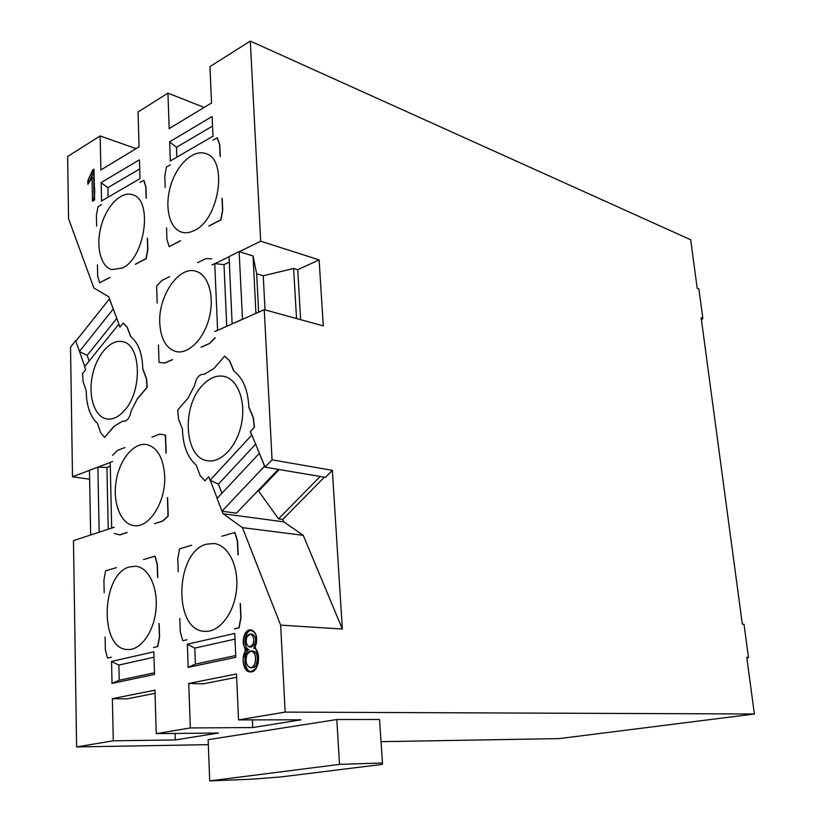 <?xml version="1.0" encoding="UTF-8"?>
<svg xmlns="http://www.w3.org/2000/svg" width="822" height="822" viewBox="0 0 822 822"><rect width="100%" height="100%" fill="white"/><g stroke="black" fill="none" stroke-linecap="round" stroke-linejoin="round"><path stroke-width="1.23" d="M255.94 313.357L253.053 255.95L239.284 251.696L260.697 241.195L319.121 259.886L323.272 325.882L264.252 309.668L214.984 331.502M229.307 262.064L223.995 264.653L214.974 263.636L229.061 256.721M253.053 255.95L256.68 273.818L263.245 275.771L293.629 268.465L297.718 269.729L300.647 319.666M319.121 259.886L297.718 269.729M110.302 466.197L106.911 467.471L98.085 467.091L110.22 462.498M114.135 527.282L73.466 540.64L76.61 746.931L113.292 740.807L112.367 698.71M111.473 661.525L118.871 665.06L119.221 680.246L111.998 683.37M112.028 683.359L111.556 661.648M153.837 651.908L154.495 674.451M154.957 690.233L156.242 733.635L218.508 733.029L175.292 739.944L113.292 740.807M217.183 498.327L210.247 480.356L218.426 484.137L221.961 493.231M250.453 431.642L265.105 467.163L325.471 477.356L332.355 470.359L342.342 629.025L303.267 535.338L283.775 521.857L282.778 519.432L278.535 518.857L258.601 491.094L257.676 490.95M187.293 644.284L194.793 648.096L195.389 664.104L188.146 667.32M188.187 667.31L187.375 644.417M234.743 633.515L235.791 657.323M236.52 673.999L238.544 719.897L301.016 719.815L252.734 727.552L190.334 727.943L156.242 733.635M100.89 169.949L100.14 135.959L67.62 156.499L68.565 218.744L93.862 287.967L108.761 296.804L119.991 327.053M84.738 366.52L79.57 351.641L87.173 355.371L89.156 361.022M212.138 116.683L213.001 136.298M169.589 141.949L176.504 147.292L176.864 157.187M170.339 160.978L169.671 142.083M169.198 128.592L167.935 93.133L204.154 107.425M139.452 159.961L140.007 178.734M101.096 182.741L107.898 187.673L108.124 197.146M101.568 200.958L101.168 182.864M100.14 135.959L136.092 148.638M211.542 103.13L209.939 66.603L250.299 41.1L260.697 241.195M220.286 156.499L219.762 144.734L217.316 137.798L213.001 140.13M209.004 226.071L220.974 219.854L222.711 210.381L222.166 198.338M166.558 227.889L166.948 239.541L169.188 246.621L180.665 240.795M139.072 146.994L138.045 112.018L167.935 93.133M146.295 198.266L145.946 186.995L143.84 180.295L139.946 182.392M135.455 264.273L146.193 258.704L147.847 249.713L147.498 238.226M97.428 264.828L97.664 275.945L99.585 282.778L109.922 277.538M130.739 336.475L127.328 327.382L123.341 323.159M137.48 398.793L147.261 387.234L146.501 378.582L142.956 369.099M86.248 390.799C86.402 405.729 90.132 416.559 97.438 423.299L100.695 432.752L104.6 437.417L114.155 426.361M75.706 340.534L70.528 347.1L72.5 476.791L89.475 470.359M166.157 453.179L165.571 435.157L159.797 434.098L151.926 437.129M154.7 523.676L162.705 521.107L168.202 516.062L167.606 497.608M114.279 533.447L119.745 534.917L127.225 532.512M111.268 657.271L107.446 658.103L111.278 657.22M157.783 577.537L157.382 564.56L155.091 556.196L143.48 559.577M153.704 647.479L157.793 646.544L159.571 636.834L159.17 623.61M190.334 727.943L188.762 683.503M187.015 639.804L182.741 640.739L187.026 639.742M238.195 554.912L237.579 541.236L234.887 532.461L221.919 536.242M234.537 628.84L239.13 627.782L241.01 617.497L240.373 603.502M342.342 629.025L280.641 625.131L285.162 712.109L238.544 719.897M280.641 625.131L242.439 527.652L303.267 535.338M283.775 521.857L223.132 513.75L242.439 527.652M223.132 513.75L221.981 511.202L264.55 466.208L259.413 453.364M233.921 370.999L229.708 360.899L224.725 356.101L213.905 368.513M254.45 427.296L253.392 417.74L249.015 407.229M265.105 467.163L272.051 459.837L332.355 470.359M264.252 309.668L272.051 459.837M201.215 347.172L209.548 343.534L215.251 337.821M158.471 344.983L159.026 362.368L164.739 363.088L172.579 359.666M247.011 649.544C240.147 646.811 243.291 628.563 251.018 629.899C255.93 631.645 257.635 636.444 256.125 644.284L253.608 648.126C261.54 649.267 259.516 673.537 250.001 671.872C242.685 672.314 240.435 654.045 247.011 649.544L248.85 649.627C242.613 653.85 244.268 670.916 250.946 671.831M94.602 200.044L92.485 201.287L92.013 177.233L87.892 184.292L87.82 180.665L92.619 170.01L93.975 169.178L94.602 200.044M746.89 658.217L748.482 657.477L746.777 657.374L754.38 713.999L559.248 738.598L381.028 741.67M208.336 744.66L76.61 746.931M89.639 479.247L72.5 476.791M175.086 733.45L175.292 739.944M155.05 693.336L126.865 698.885L112.275 698.71M252.385 719.877L252.734 727.552M236.664 677.277L203.383 683.832L188.67 683.503M278.268 469.393L236.448 513.164L222.156 511.233M336.794 719.538L208.141 739.677L209.723 780.9L252.796 779.143L281.504 776.862L382.22 764.388L382.487 762.97L339.527 764.378L336.794 719.538L379.507 719.486L382.487 762.97M209.723 780.9L339.527 764.378M324.382 477.171L282.778 519.432M748.482 657.477L744.013 624.258L742.307 624.104L701.145 317.672L702.831 318.32L698.885 288.964L697.2 288.275L690.686 239.767L250.299 41.1M701.505 320.354L702.831 318.32M754.38 713.999L285.162 712.109M252.929 644.469C254.604 639.331 253.762 635.868 250.402 634.081L247.021 636.618C245.367 641.951 246.189 645.404 249.487 646.976L252.929 644.469C255.878 639.043 251.018 630.104 247.288 636.105C243.6 642.301 249.426 651.312 252.929 644.469L254.769 644.561L251.327 647.068L249.487 646.976M250.402 634.081L252.241 634.183C255.601 635.961 256.443 639.424 254.769 644.561M255.21 662.501C256.145 655.802 254.851 651.938 251.316 650.911L247.124 654.096C245.048 661.237 246.127 665.758 250.361 667.68C252.621 667.649 254.234 665.933 255.21 662.501C257.738 651.784 248.85 646.719 246.415 656.048C243.774 665.748 252.333 672.54 255.21 662.501L257.06 662.573C256.084 665.995 254.471 667.721 252.21 667.741L250.361 667.68M251.316 650.911L253.155 650.993C256.69 652.021 257.995 655.874 257.06 662.573M251.902 630.042C244.689 630.104 242.398 647.161 248.85 649.627M92.013 177.233L93.677 177.778L94.129 200.321M87.82 180.665L89.495 181.2L89.506 181.95M94.027 171.582L89.495 181.2M92.619 170.01L94.006 170.462M146.121 198.215L145.782 186.943L143.675 180.234M139.843 178.703L101.404 201.051M101.486 204.647L97.993 206.661L96.41 215.21L96.636 226.132M99.585 282.778L109.758 277.497M135.291 264.232L146.018 258.653L147.683 249.662L147.333 238.175M122.324 268.054C145.319 257.985 153.262 199.16 132.363 194.65C121.163 190.93 106.552 205.911 101.178 225.978C95.609 245.994 100.448 266.585 111.792 269.585L122.324 268.054M138.908 146.922L100.736 170.041M139.288 159.869L101.003 182.669M107.898 187.673L139.719 168.952M220.121 156.437L219.587 144.672L217.142 137.726M212.836 136.277L170.185 161.061M170.318 164.821L166.445 167.061L164.79 176.052L165.181 187.437M169.188 246.621L180.491 240.743M208.829 226.019L220.799 219.803L222.536 210.319L222.002 198.277M194.403 230.458C219.31 219.443 228.156 159.417 205.839 153.611C193.55 149.018 177.11 164.225 170.781 185.279C164.246 206.271 169.168 228.382 181.6 232.123C185.597 233.335 189.861 232.77 194.403 230.458M211.377 103.058L169.044 128.684M211.973 116.58L169.507 141.867M176.504 147.292L212.549 126.074M130.564 336.434L127.163 327.341L123.166 323.118L119.878 327.187L118.779 324.217L84.625 366.653L85.652 369.623L82.519 373.507L83.114 381.696L86.238 390.769M104.6 437.417L113.981 426.33L122.499 421.234M131.16 411.021L137.305 398.762L147.076 387.203L146.326 378.541L142.781 369.068C142.391 353.511 138.322 342.64 130.575 336.465M124.697 410.229C142.751 390.501 141.014 344.182 122.54 341.675C110.6 338.818 96.503 355.042 92.362 375.716C88.026 396.348 94.592 416.826 106.685 418.932C112.799 419.888 118.8 416.98 124.697 410.229M109.511 298.807L75.788 341.233L79.57 351.641M113.364 309.195L109.336 298.766M113.169 309.093L79.374 351.549M87.173 355.371L116.786 318.422M179.833 618.411L180.295 631.861L182.741 640.739M187.18 644.232L234.547 633.464M234.352 628.83L238.945 627.772L240.825 617.486L240.188 603.482M238.01 554.891L237.394 541.215L234.702 532.43M191.608 545.253L179.576 548.839L177.799 558.549L178.24 571.701M206.733 544.164C174.86 551.408 172.846 631.296 205.048 631.358C219.474 632.406 234.321 613.048 236.531 589.58C238.945 566.122 228.187 544.883 213.915 543.506L206.733 544.164M188.567 683.503L236.325 673.999M188.002 667.392L235.606 657.364M235.709 655.555L195.389 664.104M234.989 639.115L194.793 648.096M196.201 465.129L200.198 475.599L204.894 480.88L208.685 476.75L210.042 480.264L251.727 435.126L250.268 431.601L254.275 427.255L253.217 417.71L248.83 407.188M248.819 407.157C248.059 390.049 243.035 377.986 233.746 370.958L229.533 360.858L224.725 356.101M213.895 368.523L204.226 374.287C199.417 373.918 196.242 377.565 194.691 385.241L188.094 398.095L177.716 409.993L178.559 418.984L182.412 429.043C182.854 445.411 187.447 457.422 196.181 465.098M201.904 385.939C181.292 407.733 184.703 458.316 207.545 460.752C221.221 463.259 237.209 446.13 241.534 423.577C246.045 401.054 237.702 379.189 224.087 376.373C216.33 374.924 208.942 378.12 201.904 385.939M259.269 453.405L217.059 498.461L221.981 511.202M278.535 518.857L320.159 476.462M255.611 444.157L218.426 484.137M279.192 469.547L258.601 491.094M105.093 636.916L105.36 649.657L107.446 658.103M111.371 661.474L153.642 651.867M153.519 647.479L157.608 646.534L159.396 636.824L158.995 623.6M157.598 577.527L157.208 564.539L154.916 556.175M116.416 567.632L105.617 570.838L103.921 580.034L104.178 592.549M129.886 566.841C101.127 573.273 98.856 649.955 127.893 649.524C140.798 650.294 154.063 631.656 155.995 609.39C158.101 587.134 148.433 567.231 135.651 566.255L129.886 566.841M112.172 698.71L154.772 690.233M111.843 683.431L154.31 674.492M154.454 672.776L119.221 680.246M153.991 657.21L118.871 665.06M125.026 447.517L117.567 450.394L112.511 455.398M112.645 461.481L110.22 462.406L111.669 528.012L114.135 527.2M119.56 534.896L127.143 532.461M154.526 523.655L162.53 521.076L168.027 516.031L167.431 497.587M165.982 453.148L165.397 435.115L159.797 434.098M164.677 476C163.393 457.823 157.382 447.343 146.635 444.548C133.616 442.226 119.365 459.806 116.077 481.507C112.573 503.177 120.844 524.138 134.037 525.607C149.203 528.371 166.013 501.636 164.677 476M98.085 467.091L89.475 470.266L90.656 534.917L99.39 532.132M97.869 467.081L99.164 532.122M108.247 529.214L106.911 467.471M201.041 347.131L209.374 343.493L215.076 337.78M214.809 331.461L217.604 330.218L214.748 263.605L211.994 264.961M211.727 258.817L205.86 258.601L197.681 262.67M169.64 276.624L161.852 280.497L156.601 286.118L157.146 303.113M159.026 362.368L164.564 363.047L172.486 359.584M159.766 323.056C160.701 338.911 166.075 348.405 175.898 351.539C188.33 354.662 204.02 339.024 209.302 317.549C214.748 296.105 208.315 274.599 195.883 271.26C178.98 265.455 158.204 295.93 159.766 323.056M242.521 319.306L239.12 251.645L229.061 256.587L232.133 323.786L242.346 319.255M296.526 318.535L293.629 268.465M223.995 264.653L226.749 326.293M256.68 273.818L258.632 312.165M263.245 275.771L265.023 309.884M92.485 201.287C94.581 197.568 95.198 192.43 94.314 185.875L93.523 169.455L91.17 174.428C88.077 179.401 87.379 182.135 89.084 182.607L92.013 177.47L92.485 201.287M256.125 644.284C253.084 648.517 260.122 653.336 258.067 663.714C255.991 669.118 252.837 671.759 248.593 671.636C245.141 669.2 243.312 664.803 243.096 658.432C245.418 653.038 245.737 649.051 244.072 646.452C242.891 640.708 243.805 635.694 246.795 631.409C251.008 629.405 254.173 630.875 256.31 635.796L256.125 644.284M122.509 421.234C126.773 421.768 129.66 418.367 131.15 411.041"/></g></svg>
